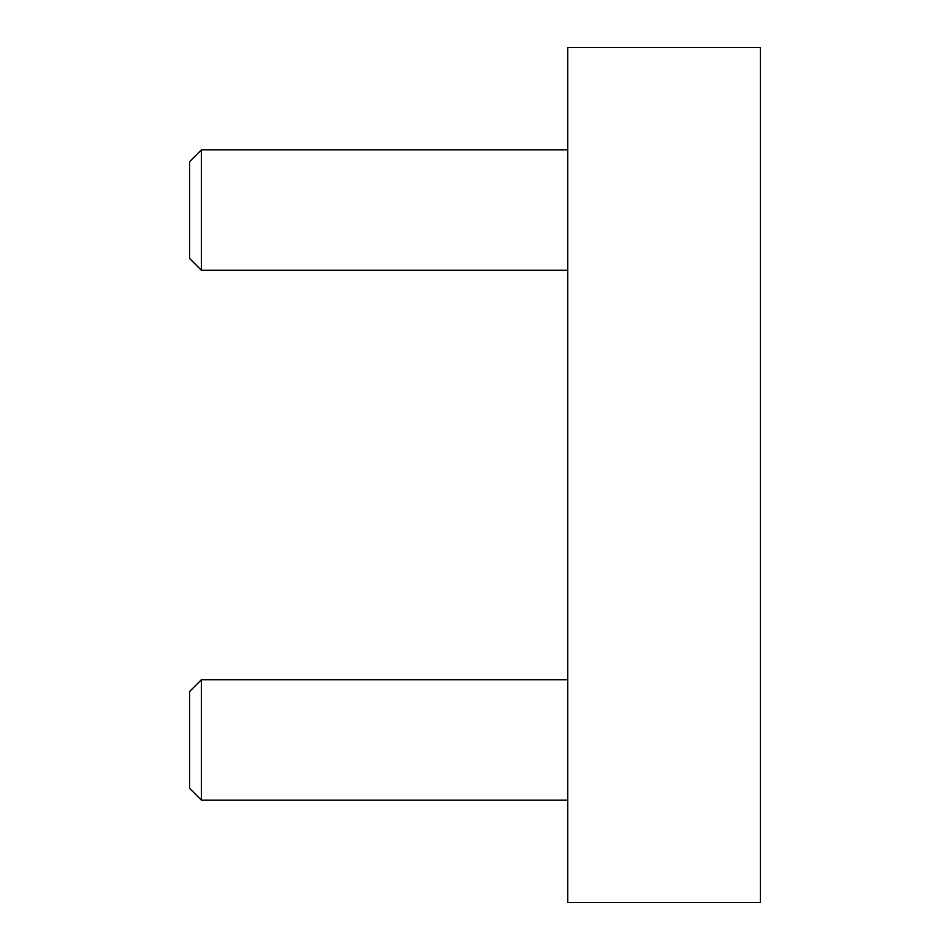 <?xml version="1.0" encoding="UTF-8"?>
<svg xmlns="http://www.w3.org/2000/svg" width="950" height="950" viewBox="0 0 950 950"><rect width="100%" height="100%" fill="white"/><g stroke="black" fill="none" stroke-linecap="round" stroke-linejoin="round"><path stroke-width="1.43" d="M760.404 47.5L567.72 47.5L567.72 902.5L760.404 902.5L760.404 47.5M567.72 800.137L201.412 800.137L201.412 679.713L567.72 679.713M201.412 800.137L189.596 788.322L189.596 691.529L201.412 679.713M567.72 270.287L201.412 270.287L201.412 149.863L567.72 149.863M201.412 270.287L189.596 258.471L189.596 161.678L201.412 149.863"/></g></svg>
